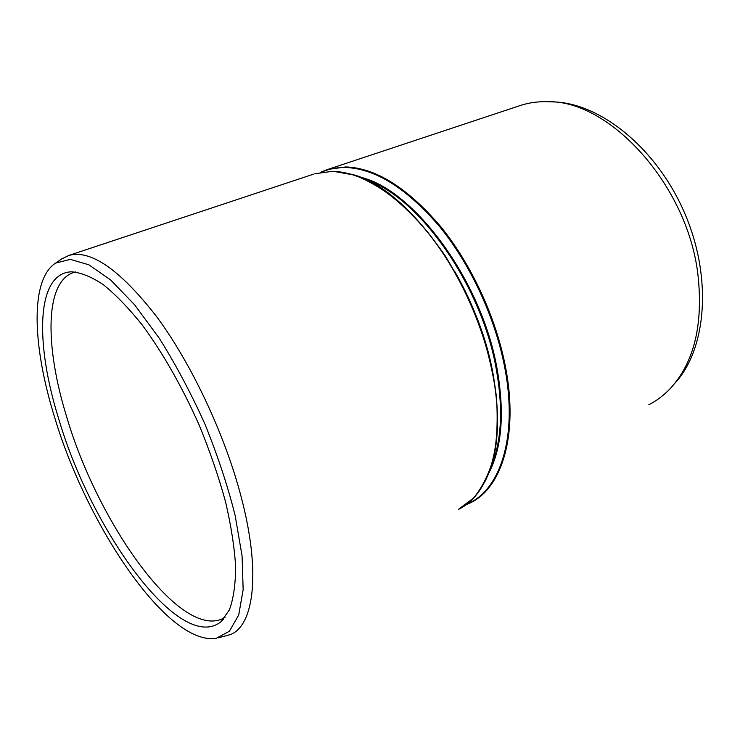 <?xml version="1.0" encoding="UTF-8"?>
<svg xmlns="http://www.w3.org/2000/svg" width="740" height="740" viewBox="0 0 740 740"><rect width="100%" height="100%" fill="white"/><g stroke="black" fill="none" stroke-linecap="round" stroke-linejoin="round"><path stroke-width="1.11" d="M225.182 617.179L222.12 618.908C178.738 638.176 97.19 521.58 66.526 416.361C45.001 346.81 44.483 281.764 73.824 272.413L75.471 271.959M218.457 637.824L230.917 634.411C254.19 624.643 261.035 571.474 240.963 496.133C224.646 434.065 191.383 363.581 156.704 316.739C120.093 269.712 90.77 249.288 68.737 255.467L61.439 259.13M519.175 105.876L520.72 105.367C529.248 102.629 538.35 101.408 548.016 101.704C609.843 100.224 688.107 185.509 698.042 275.595C703.231 324.795 694.092 362.322 670.616 388.167C664.067 395.16 656.805 400.682 648.841 404.743M674.732 383.413C706.376 349.585 712.74 277.99 684.593 213C656.611 147.945 599.937 102.888 553.326 101.907L548.016 101.704M54.492 416.879C32.597 346.542 29.693 279.831 55.583 263.116L70.282 259.37L88.856 264.8L110.63 279.961L134.569 304.75L159.313 338.3C175.75 364.487 190.929 393.032 204.86 423.928C217.579 455.294 227.67 485.81 235.144 515.484L242.072 555.953L243.155 589.623L238.724 614.968L229.428 631.229L216.173 638.343C167.453 645.946 86.71 525.187 54.492 416.879M58.71 418.849C91.196 530.349 180.246 654.512 220.955 621.72L229.381 609.917C233.47 598.78 235.561 584.369 235.635 566.673C234.46 547.276 231.084 525.613 225.515 501.702C218.707 476.921 210.049 451.687 199.55 425.99C182.752 387.853 162.763 352.767 142.237 325.017C128.603 307.997 115.542 294.483 103.054 284.475C91.15 276.603 80.531 272.385 71.197 271.811C35.936 273.486 35.113 343.554 58.71 418.849M492.822 374.607C505.92 442.409 489.371 494.977 458.43 509.379L473.591 498.011C482.323 487.42 489.048 473.785 493.765 457.117C497.141 438.866 498.002 418.479 496.327 395.946C493.136 372.562 487.429 348.642 479.205 324.166C469.641 299.913 458.208 276.991 444.907 255.393C430.819 235.07 415.963 217.569 400.322 202.871C384.587 190.097 369.195 180.819 354.164 175.038L332.991 171.255L314.787 173.752L332.787 171.282C362.646 172.476 394.143 192.594 427.257 231.657C458.393 270.267 483.331 324.509 492.822 374.607M313.446 174.196L68.737 255.467M520.72 105.367L327.635 169.488L345.802 166.935C375.911 167.971 407.518 187.831 440.633 226.514C471.75 264.744 496.522 318.561 505.762 368.363C518.537 435.768 501.572 488.252 470.307 502.858L465.886 504.819M350.575 174.067C405.585 185.888 477.171 281.838 493.108 374.283C500.999 419.765 498.279 455.516 484.95 481.537M454.49 271.034C466.949 292.559 476.856 315.221 484.238 339.003M366.161 179.829C418.442 196.359 481.759 285.048 496.327 369.417C503.274 409.017 501.609 441.253 491.323 466.126M359.89 177.101C413.299 188.681 481.962 280.534 497.151 369.214C504.68 412.892 501.979 447.358 489.057 472.61M321.835 172.05C328.939 168.887 336.774 167.37 345.321 167.481C375.356 168.535 406.889 188.367 439.93 226.986C470.973 265.161 495.698 318.866 504.939 368.575C518.111 437.932 499.694 491.138 466.848 504.097M222.12 618.908L224.396 617.678M55.583 263.116L62.724 258.251M223.304 619.445L220.955 621.72M327.635 169.488L320.651 172.263"/></g></svg>
